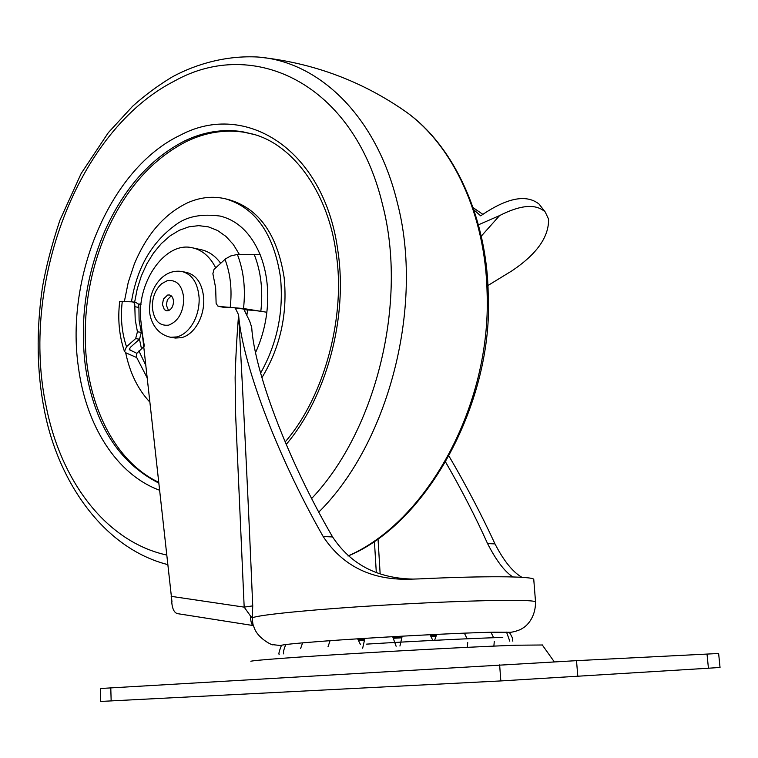 <?xml version="1.0" encoding="UTF-8"?>
<svg xmlns="http://www.w3.org/2000/svg" width="758" height="758" viewBox="0 0 758 758"><rect width="100%" height="100%" fill="white"/><g stroke="black" fill="none" stroke-linecap="round" stroke-linejoin="round"><path stroke-width="1.14" d="M478.421 224.823L499.607 215.575C520.803 204.764 536.001 203.57 545.201 211.975L548.565 219.09C549 236.903 536.778 254.148 511.915 270.843L487.887 285.548M540.113 205.456L539.004 204.025C526.147 193.925 506.704 197.857 480.686 215.841L473.911 209.89M473.163 207.683L482.761 214.287M124.388 301.409L128.235 282.431L134.27 264.21C146.569 234.478 164.315 214.021 187.491 202.841C200.226 197.184 212.913 195.858 225.562 198.842C255.342 207.673 273.629 233.644 280.413 276.765C283.89 311.235 277.286 343.336 260.619 373.078M225.562 198.842L229.276 199.79C259.046 208.621 277.333 234.544 284.136 277.561C287.718 313.907 280.318 347.278 261.917 377.674M149.809 402.053C137.947 389.413 129.902 372.964 125.667 352.716M144.361 346.16L142.258 333.34M158.621 482.259C117.954 463.091 90.799 412.684 86.042 355.189C82.726 312.353 89.624 271.07 106.736 231.351C125.781 188.931 152.349 158.981 186.449 141.509C205.465 132.375 224.728 129.286 244.237 132.262L254.631 134.611M136.592 357.511L126.179 352.972L124.473 351.466L126.52 346.7L135.644 338.608L137.425 331.777L135.208 319.639L134.763 304.271L133.948 302.755L132.394 301.845L119.707 301.428C117.604 319.042 119.148 335.595 124.34 351.087M137.425 331.777L141.31 332.402L139.529 339.214L130.414 347.287L129.315 349.485M136.033 302.518L138.288 304.138L138.913 307.435L135.038 306.744M223.032 307.189L234.099 307.786L260.837 311.301C263.14 290.494 260.96 271.61 254.309 254.66L236.562 254.622L230.83 255.91L225.666 258.772L214.012 269.374L212.875 273.704L215.651 287.841L216.125 303.399L217.792 306.005L222.34 307.056M131.475 301.788C136.923 267.801 151.752 242.096 175.951 224.662C186.847 216.456 201.609 213.585 220.237 216.077C237.766 220.493 251.069 233.36 260.155 254.679C266.949 271.914 269.185 291.11 266.844 312.258L243.507 308.534L219.176 306.469M244.085 309.747L251.419 310.221M147.147 377.797L136.345 356.838L136.838 353.332L129.381 349.675M141.471 348.699L139.481 339.262M138.847 305.862L138.695 305.142M141.31 332.402L139.093 320.293L138.913 307.435M138.202 303.977L141.016 304.138M138.449 304.47L140.969 304.602M143.726 346.709L136.838 353.332M266.844 312.258C265.12 326.48 261.368 339.897 255.588 352.498M708.427 668.224L500.83 680.93L100.729 701.434L100.378 688.51L576.506 660.654L718.631 653.491L720.034 667.457L708.427 668.224L707.025 654.059M393.743 638.264L401.342 637.838M431.198 636.474L435.746 636.332M358.799 640.586L363.982 640.188M509.85 632.996L510.665 632.475L509.461 632.286L494.026 632.2C460.855 632.74 369.44 637.582 319.298 641.495C295.156 643.371 282.222 644.707 280.517 645.522L281.114 645.892M358.174 639.591L364.446 639.174M393.212 637.412L401.768 636.938M430.582 635.469L436.276 635.204M177.552 613.648L253.437 625.587C251.713 625.142 250.699 621.892 250.386 615.837L252.31 617.978C252.575 622.688 253.02 625.35 253.655 625.985C256.697 638.71 274.131 646.176 272.804 644.67L280.517 645.522M215.613 267.65C209.9 256.583 202.149 249.96 192.352 247.79C164.675 240.902 135.758 283.653 140.979 321.714L171.981 601.89M250.386 615.837L244.18 607.13L252.727 605.879L252.31 617.978C254.783 615.553 297.307 610.882 357.842 606.798C418.283 602.705 485.717 600.004 515.971 600.345C527.71 600.478 534.229 600.961 535.527 601.776L535.574 602.392M171.156 596.338L244.18 607.13L235.662 415.706L235.132 377.683C235.691 357.814 236.837 336.874 238.59 314.873C243.697 406.44 248.406 503.435 252.727 605.879M235.179 307.852L238.59 314.873C242.143 361.623 275.495 452.829 323.183 536.541L332.591 536.939C286.969 458.618 254.375 370.662 251.694 327.295L249.676 321.174L243.716 308.999M178.149 613.743L177.543 613.677C174.226 612.777 172.284 608.845 171.715 601.88L171.848 601.899M512.863 576.942C504.667 571.655 496.234 560.541 487.574 543.59L494.993 543.903C481.643 514.976 466.341 485.764 449.077 456.259M332.591 536.939C350.746 564.445 377.664 578.496 413.356 579.093M445.695 462.228C461.622 489.839 475.588 516.956 487.574 543.59M193.063 247.942L201.107 249.714C208.744 251.343 215.244 255.844 220.616 263.216M533.812 580.05L533.746 579.245C531.491 576.194 483.632 575.815 419.345 578.894L412.722 579.103C372.993 580.969 343.156 566.785 323.183 536.541M521.968 577.34C512.74 572.006 503.748 560.863 494.993 543.903M163.51 298.984L167.641 295.051L169.337 294.957C171.82 295.582 173.203 297.723 173.497 301.362C173.336 306.213 171.573 309.34 168.219 310.714L166.599 310.808L164.315 309.586L162.392 304.384L163.51 298.984M168.57 310.6L166.296 305.086L167.414 299.704L171.251 295.866M149.506 308.961C149.203 317.232 154.158 333.842 170.702 337.282L176.946 336.912C183.559 335.093 189.083 330.232 193.546 322.349C197.525 314.826 199.392 306.706 199.136 297.97C197.895 283.056 192.191 274.244 182.043 271.525L186.667 272.473C196.815 275.182 202.509 283.975 203.76 298.841C204.025 307.559 202.168 315.66 198.179 323.154C193.735 331.019 188.202 335.86 181.598 337.67L175.354 338.04L170.029 337.177M499.607 215.575L481.226 236.202M138.809 305.171L138.894 304.489M285.122 441.961C325.476 395.591 345.809 314.257 336.145 253.665C328.82 194.91 294.644 145.432 253.56 134.28L242.361 131.693C222.852 128.727 203.58 131.816 184.564 140.969C150.463 158.479 123.886 188.467 104.831 230.934C86.099 274.699 79.609 319.791 85.379 366.199C93.897 423.419 118.343 462.371 158.716 483.054M159.493 490.199C116.4 474.385 86.014 425.333 78.415 367.242C65.074 276.386 110.497 168.181 180.366 135.161C245.573 100.236 324.955 149.79 338.03 251.912C347.846 318.351 326.357 397.126 286.192 444.463M398.528 106.707L406.459 112.165C453.076 145.83 485.632 214.836 487.119 293.488C491.156 406.061 426.707 521.892 347.96 555.993M44.296 409.907C36.82 371.865 36.166 331.237 42.334 288.012C45.783 267.745 51.629 245.185 59.873 220.332L81.163 173.497L108.271 132.726L132.65 106.215C145.204 94.977 158.498 85.161 172.54 76.748C197.402 63.34 227.457 55.429 257.512 57.002C318.417 61.18 376.205 115.595 397.201 202.159C424.442 305.199 388.92 442.767 318.796 512.086M166.618 555.027C106.054 541.676 61.256 481.482 46.342 407.226C19.822 285.264 77.202 130.414 174.653 80.954C253.598 36.621 354.033 83.494 382.686 205.2C407.832 302.016 376.167 430.553 311.671 498.489M44.343 410.163C57.873 480.686 102.889 548.129 167.67 564.577L165.803 564.075M139.529 339.214L135.644 338.608M230.243 307.056C232.204 289.556 230.451 273.657 224.974 259.35M243.507 308.534C245.715 288.732 243.688 270.748 237.434 254.593M260.155 254.679L254.309 254.66M130.224 350.433L129.523 348.348M126.52 346.7C121.773 332.771 120.361 317.64 122.284 301.296M134.63 302.252L137.236 288.855L141.329 275.959L146.806 263.898L153.523 253.011L161.312 243.612L169.972 235.956L179.276 230.299L188.96 226.813L198.757 225.647L208.384 226.869L217.537 230.479L225.95 236.42L233.35 244.531L239.471 254.603M247.62 309.946L246.843 315.385M145.773 365.347L138.922 350.935M250.907 661.346L250.917 661.327C250.377 660.474 297.098 656.94 363.622 652.979C420.69 649.559 484.173 646.347 516.037 645.219L542.302 644.992M366.626 644.12C417.469 641.012 473.958 638.255 502.781 637.421M500.83 680.93L499.636 664.889M111.161 700.97L110.782 687.838M577.833 676.543L576.506 660.654M378.005 538.54L380.137 573.702M376.3 572.432L374.405 541.051M161.643 283.738L167.111 280.744C176.709 279.342 182.271 285.273 183.796 298.557C183.322 312.419 178.31 321.278 168.75 325.125C159.171 326.234 153.703 320.227 152.33 307.123C152.33 297.25 155.437 289.452 161.643 283.738M545.201 211.975L539.004 204.025M257.512 57.002C312.239 62.488 361.888 80.879 406.459 112.165C455.804 147.355 487.299 220.682 488.209 294.237C493.733 399.314 429.047 522.736 348.017 556.05M132.394 301.845L136.269 302.546M218.873 306.431L222.738 307.151M554.269 661.8L542.197 644.84M509.793 641.183L506.543 632.144M512.834 641.164C511.991 638.492 513.915 639.629 509.3 632.267M279.171 654.372C278.432 654.192 279.209 651.141 281.493 645.229M283.672 653.898C283.085 652.449 283.795 649.341 285.794 644.556M300.594 648.621L302.594 642.85M328.043 646.64L330.09 640.69M357.624 638.814L360.467 644.537M362.665 648.223L364.892 638.359M392.691 636.692L396.121 646.252M399.94 646.043L402.195 636.151M430.042 634.692L432.846 640.453M434.59 640.368L436.741 634.37M464.37 633.148L467.136 638.823M467.733 642.613L467.288 647.341M493.875 646.11L494.273 641.571M493.657 637.762L490.966 632.267M533.746 579.245L535.527 601.776C535.688 618.651 525.417 627.074 522.309 628.344C520.433 630.192 511.574 632.646 509.461 632.286M182.043 271.525C174.918 270.416 168.494 272.207 162.79 276.897L162.781 276.907M162.297 277.305C156.11 282.98 152.121 290.153 150.34 298.823L149.497 308.733"/></g></svg>
